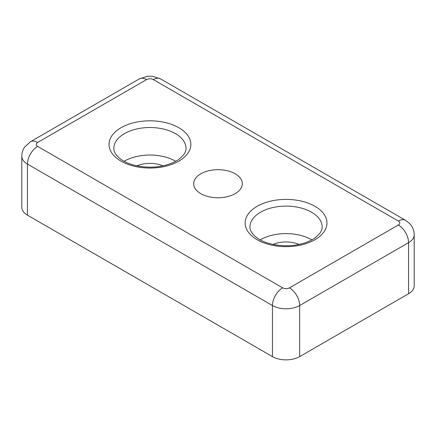 <?xml version="1.0" encoding="UTF-8"?>
<svg xmlns="http://www.w3.org/2000/svg" width="436" height="436" viewBox="0 0 436 436"><rect width="100%" height="100%" fill="white"/><g stroke="black" fill="none" stroke-linecap="round" stroke-linejoin="round"><path stroke-width="0.65" d="M27.441 215.155A19.249 11.113 180 0 1 21.8 207.296L21.8 156.219A19.249 11.113 180 0 0 27.441 164.078L27.441 215.155L272.445 356.61A19.249 11.113 180 0 0 299.668 356.61L408.559 293.744A19.249 11.113 180 0 0 414.2 285.885L414.2 234.802A19.249 11.113 180 0 1 408.559 242.661L408.559 293.744M235.195 173.795A24.318 14.039 180 0 1 242.318 183.725A24.318 14.039 180 0 1 218 197.764A24.318 14.039 180 0 1 193.682 183.725A24.318 14.039 180 0 1 208.697 170.754A24.318 14.039 180 0 1 235.195 173.795M260.254 239.876A36.095 20.841 180 0 1 311.582 239.713A36.095 20.841 180 0 1 311.86 239.876M273.094 244.433A21.658 12.502 180 0 1 299.02 244.433M162.906 165.849A21.658 12.502 0 0 0 136.98 165.849M175.746 161.293A36.095 20.841 0 0 0 124.14 161.293M398.351 224.981L289.46 287.847A4.812 2.78 180 0 1 282.653 287.847L37.649 146.392A4.812 2.78 180 0 1 37.649 142.463L146.54 79.597A4.812 2.78 180 0 1 153.347 79.597L398.351 221.052A4.812 2.78 180 0 1 398.351 224.981A14.437 8.333 60 0 1 408.559 242.661L299.668 305.532L299.668 356.61M289.46 287.847A14.437 8.333 -120 0 1 299.668 305.532A19.249 11.113 180 0 1 272.445 305.532L272.445 356.61M282.653 287.847A14.437 8.333 -60 0 0 272.445 305.532L27.441 164.078A14.437 8.333 -60 0 1 37.649 146.392M178.869 127.732A40.908 23.615 180 0 1 160.53 167.239A40.908 23.615 180 0 1 110.428 138.316A40.908 23.615 180 0 1 178.869 127.732M314.983 206.315A40.908 23.615 180 0 1 296.644 245.828A40.908 23.615 180 0 1 246.547 216.905A40.908 23.615 180 0 1 314.983 206.315M398.351 221.052A14.437 8.333 -60 0 1 405.573 220.338L160.562 78.883L152.42 76.267L147.482 76.267L139.318 78.883L30.427 141.749A14.437 8.333 60 0 1 37.649 142.463M153.347 79.597A14.437 8.333 -60 0 1 160.562 78.883M146.54 79.597A14.437 8.333 -120 0 0 139.318 78.883M311.582 212.212A36.095 20.841 180 0 1 322.15 226.943C322.199 229.031 321.37 231.227 319.67 233.538L315.277 237.729C311.397 240.552 306.388 242.699 300.251 244.165C285.193 247.904 265.895 244.77 256.69 237.615C252.046 233.93 249.806 230.371 249.964 226.943A36.095 20.841 180 0 1 272.244 207.694A36.095 20.841 180 0 1 311.582 212.212M175.463 133.623A36.095 20.841 180 0 1 186.036 148.36C186.085 150.447 185.256 152.644 183.556 154.954L179.163 159.14C175.283 161.963 170.269 164.11 164.132 165.576C149.079 169.321 129.781 166.187 120.57 159.031C115.927 155.347 113.687 151.788 113.851 148.36A36.095 20.841 180 0 1 136.13 129.105A36.095 20.841 180 0 1 175.463 133.623M414.2 234.802C414.173 231.521 413.252 228.513 411.448 225.783L409.311 223.188L405.573 220.338M30.427 141.749L24.585 147.15C22.759 149.891 21.827 152.911 21.8 156.219"/></g></svg>
